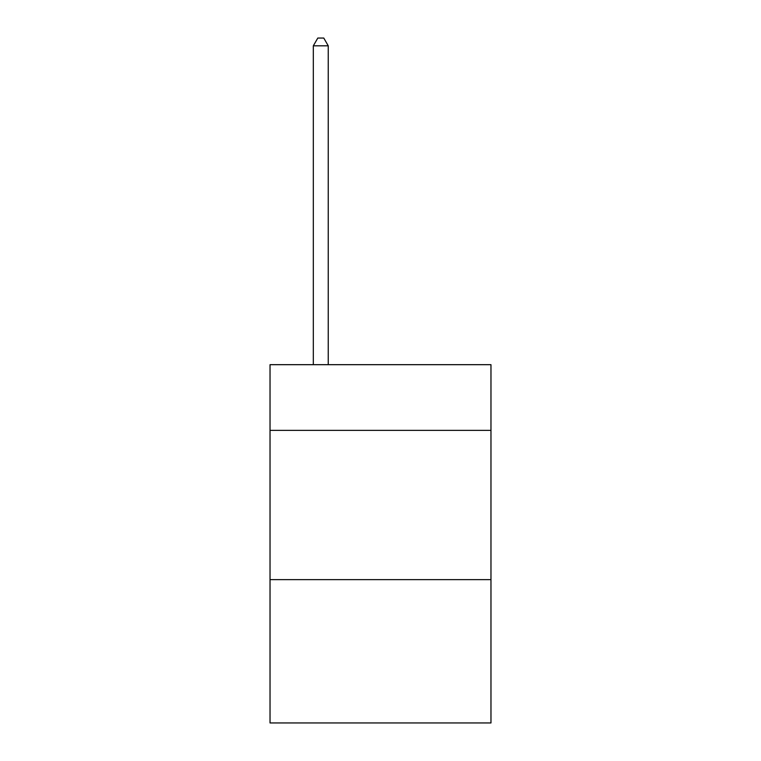 <?xml version="1.0" encoding="UTF-8"?>
<svg xmlns="http://www.w3.org/2000/svg" width="761" height="761" viewBox="0 0 761 761"><rect width="100%" height="100%" fill="white"/><g stroke="black" fill="none" stroke-linecap="round" stroke-linejoin="round"><path stroke-width="1.14" d="M490.969 430.355L490.969 364.681L270.031 364.681L270.031 430.355L490.969 430.355L490.969 722.95L270.031 722.95L270.031 430.355M490.969 579.644L270.031 579.644M328.248 364.681L328.248 45.812L313.323 45.812L313.323 364.681M313.323 45.812L317.803 38.05L323.777 38.05L328.248 45.812"/></g></svg>
